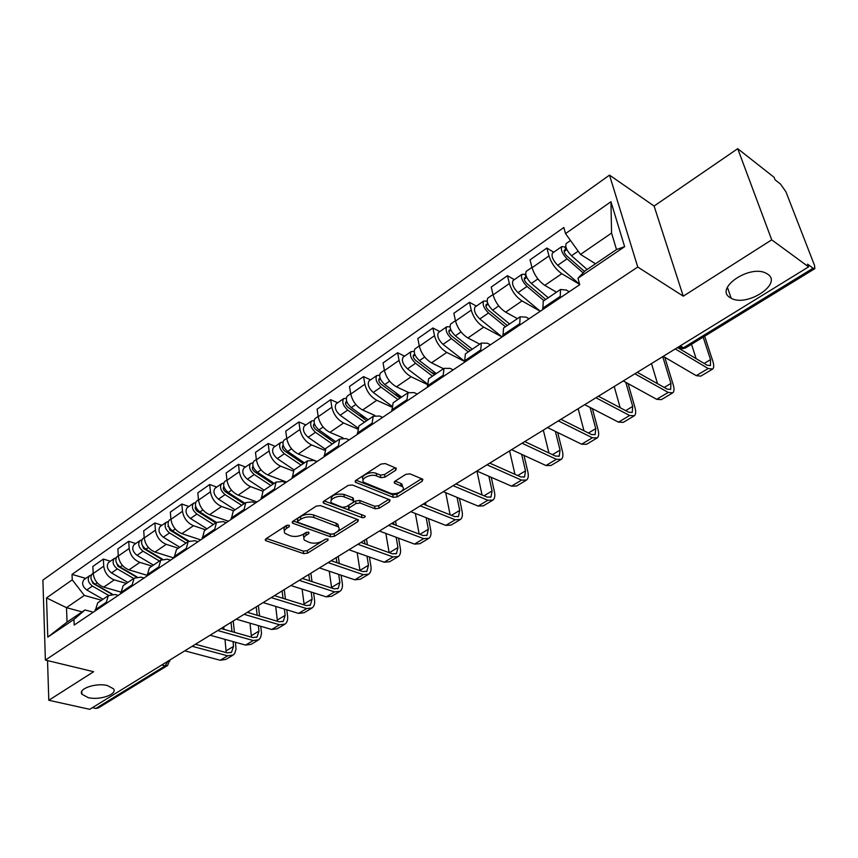 <?xml version="1.0" encoding="UTF-8"?>
<svg xmlns="http://www.w3.org/2000/svg" width="858" height="858" viewBox="0 0 858 858"><rect width="100%" height="100%" fill="white"/><g stroke="black" fill="none" stroke-linecap="round" stroke-linejoin="round"><path stroke-width="1.29" d="M289.21 525.193L286.358 525.546L265.905 538.835L265.401 540.358L266.141 540.797L303.657 553.625L307.593 553.131L328.003 540.326L327.938 538.963L325.15 539.317L322.49 540.99C318.35 543.211 314.103 543.747 309.759 542.588L304.536 540.25C303.164 538.631 303.732 536.969 306.22 535.242L308.891 533.547L308.805 532.153L305.984 532.507L303.314 534.212C299.152 536.475 294.862 537.011 290.422 535.821L285.028 533.386C283.655 531.745 284.202 530.062 286.669 528.335L289.339 526.608L289.21 525.193M730.061 297.565L731.166 298.219C746.739 307.379 782.946 283.912 767.653 274.142L766.033 273.198C749.517 264.285 714.253 288.62 730.061 297.565M88.181 697.618C99.603 700.546 117.803 694.294 113.524 688.835L107.497 685.574C96.139 682.539 77.735 688.824 81.928 694.24L88.181 697.618M395.763 470.216L396.321 468.264L385.231 463.567L380.963 464.081L355.898 480.362L355.362 482.228L393.2 497.35L397.308 496.846L422.254 481.188L422.844 479.279L409.995 473.852L405.791 474.367L395.012 481.22L394.444 483.108L402.456 486.701C406.767 490.036 395.613 495.613 389.875 493.028L363.878 482.378C359.523 478.946 370.753 473.284 376.63 475.976L380.77 477.649L384.974 477.134L395.763 470.216L395.324 467.76M637.751 267.042L683.268 296.171L771.717 239.843L808.59 266.87L89.736 709.319L48.799 700.278L93.64 671.717L45.377 660.07L637.751 267.042L609.512 175.118L42.9 580.094L45.377 660.07M320.42 505.598L316.28 506.113L292.857 521.321L292.342 522.951L293.028 523.359L330.491 536.765L334.481 536.261L357.84 521.61L358.387 519.927L357.807 519.594L320.42 505.598M323.841 501.19L348.069 485.456L352.273 484.942L390.079 499.946L389.511 501.737L379.107 508.258L375.043 508.762L360.103 503.013L355.984 503.528L349.163 507.872L348.616 509.598L349.206 509.952L365.165 516.066C365.326 517.31 364.253 517.824 361.947 517.61L323.949 503.303L323.316 502.927L323.841 501.19M771.717 239.843L737.708 148.681L774.055 177.263L775.021 179.772L780.501 184.062L785.949 191.827L814.532 265.433L814.853 268.651L813.073 268.222L807.539 264.146L808.59 266.87M737.708 148.681L654.096 206.049L609.512 175.118M167.224 665.722L98.327 707.968L95.849 708.429L165.165 665.883L167.889 661.218M92.428 707.668L95.849 708.429M47.544 660.596L48.799 700.278M98.713 602.166L97.715 602.842L95.131 610.95M126.383 583.429L114.296 579.89C108.237 577.466 104.719 572.897 103.743 566.183L93.211 573.53C94.155 580.212 97.651 584.748 103.711 587.129L120.57 591.988M93.211 573.53L92.846 566.452L103.346 559.084L110.392 561.218M105.834 603.742L108.376 595.624L115.165 594.508L118.243 595.388M103.743 566.183L103.346 559.084M124.131 584.952L123.155 585.617L120.656 593.757M135.757 543.532L128.711 541.301L117.889 548.895L118.329 556.027C119.348 562.773 122.887 567.385 128.957 569.851L146.933 575.268M131.692 586.325L134.148 578.174L140.916 577.134L143.994 578.045M151.984 566.098L139.875 562.387C133.805 559.866 130.234 555.233 129.183 548.455L128.711 541.301M150.364 567.192L149.389 567.857L146.986 576.029M161.926 525.289L154.869 522.962L143.704 530.791L144.23 537.977C145.324 544.787 148.906 549.474 154.998 552.048L173.82 557.968M158.387 568.361L160.736 560.167L167.471 559.202L170.549 560.167M178.367 548.23L166.259 544.337C160.167 541.73 156.553 537.011 155.427 530.169L154.869 522.962M177.424 548.873L176.458 549.528L174.174 557.732M188.91 506.488L181.853 504.032L170.334 512.119L170.935 519.358C172.115 526.233 175.751 531.005 181.853 533.665L200.686 539.875M185.929 549.806L188.17 541.591L194.863 540.712L197.951 541.72M205.588 529.794L193.468 525.718C187.366 523.005 183.709 518.211 182.497 511.304L181.853 504.032M205.352 529.954L204.397 530.598L202.231 538.835M216.763 487.065L209.695 484.502L197.812 492.846L198.509 500.15C199.775 507.089 203.453 511.936 209.567 514.703L228.4 521.214M214.382 530.652L216.495 522.415L223.155 521.61L226.244 522.672M233.687 510.778L221.568 506.499C215.444 503.689 211.744 498.798 210.446 491.838L209.695 484.502M234.202 510.424L233.269 511.057L231.22 519.315M245.517 467.02L238.46 464.339L226.18 472.951L226.973 480.319C228.335 487.312 232.068 492.245 238.181 495.13L257.014 501.951M243.779 510.864L245.763 502.595L252.381 501.887L255.459 503.002M262.773 491.162L250.579 486.647C244.455 483.73 240.69 478.753 239.307 471.728L238.46 464.339M264.017 490.229L263.095 490.851L261.186 499.142M275.225 446.321L268.168 443.5L255.48 452.402L256.392 459.824C257.84 466.881 261.626 471.911 267.75 474.903L286.561 482.057M274.174 490.401L276.019 482.099L282.582 481.499L285.66 482.668M293.05 470.999L280.555 466.141C274.421 463.106 270.613 458.033 269.122 450.943L268.168 443.5M294.852 469.358L293.94 469.969L292.181 478.271M305.941 424.914L298.895 421.954L285.768 431.156L286.786 438.642C288.342 445.763 292.181 450.89 298.305 453.989L317.085 461.507M305.62 469.229L307.314 460.918L313.814 460.414L316.881 461.647M324.528 450.236L311.54 444.937C305.416 441.773 301.555 436.615 299.957 429.461L298.895 421.954M326.748 447.758L325.858 448.359L324.26 456.681M337.698 402.777L330.662 399.678L317.095 409.191L318.221 416.731C319.884 423.927 323.777 429.139 329.912 432.368L342.996 437.88M338.159 447.318L339.693 438.985L346.117 438.61L349.185 439.897M357.293 428.882L343.608 423.005C337.484 419.712 333.558 414.457 331.853 407.228L330.662 399.678M359.759 425.396L358.891 425.986L357.464 434.33M370.559 379.869L363.545 376.608L349.496 386.465L350.761 394.058C352.541 401.319 356.488 406.628 362.612 409.995L374.828 415.411M371.868 424.624L373.23 416.28L379.579 416.023L382.625 417.385M391.43 406.928L376.791 400.3C370.667 396.868 366.698 391.516 364.864 384.223L363.545 376.608M393.961 402.241L393.114 402.82L391.87 411.164M404.59 356.145L397.608 352.735L383.054 362.934L384.448 370.581C386.347 377.906 390.347 383.322 396.471 386.829L408.419 392.417M406.799 401.104L407.968 392.76L414.232 392.632L417.267 394.058M427.07 384.384L411.154 376.78C405.04 373.219 401.018 367.75 399.067 360.403L397.608 352.735M429.408 378.239L428.592 378.796L427.531 387.151M439.854 331.574L432.893 327.981L417.814 338.556L419.348 346.267C421.375 353.657 425.439 359.18 431.542 362.837L443.479 368.715M443.028 376.716L443.994 368.372L450.15 368.382L453.174 369.884M464.328 361.282L446.771 352.413C440.68 348.702 436.583 343.125 434.502 335.703L432.893 327.981M466.173 353.346L465.379 353.882L464.543 362.237M476.404 306.091L469.487 302.316L453.839 313.288L455.534 321.053C457.7 328.507 461.829 334.137 467.91 337.955L479.772 344.133M480.609 351.405L481.359 343.061L487.408 343.232L490.422 344.809M475.396 306.789L475.01 307.067C473.541 310.306 475.15 314.285 479.815 318.983L502.08 336.958L483.697 327.145C477.627 323.273 473.477 317.589 471.246 310.103L469.487 302.316M504.332 327.509L503.56 328.024L502.949 336.368M514.317 279.665L507.453 275.697L491.216 287.076L493.082 294.884C495.388 302.413 499.581 308.161 505.641 312.14L517.417 318.65M519.648 325.128L520.152 316.795L526.083 317.128L529.064 318.79M513.374 280.33L512.998 280.587C511.647 283.794 513.32 287.816 518.018 292.642L540.272 311.239L522.029 300.933C515.98 296.879 511.765 291.076 509.384 283.526L507.453 275.697M518.018 292.642L527.037 286.422L543.961 300.675L543.221 301.179L542.857 309.502M553.689 252.22L546.878 248.048L530.019 259.877L532.046 267.728C534.523 275.321 538.77 281.199 544.798 285.349L556.488 292.192M560.21 297.812L560.467 289.5L566.248 290.004L569.208 291.763M579.686 284.438L561.818 273.702C555.802 269.466 551.533 263.545 548.991 255.931L546.878 248.048M101.544 600.246L84.309 595.42L66.495 607.668L67.063 622.104L84.996 609.952L93.265 612.204M82.111 611.904L66.495 607.668L46.525 597.908L72.265 579.836L84.309 595.42M84.996 609.952L73.949 619.412L47.791 637.119L46.525 597.908M565.529 233.601L610.95 201.716L624.624 246.686L577.97 278.271L585.145 270.817L616.505 249.549L611.561 233.076L580.512 254.418L565.529 233.601L563.835 227.499L72.029 574.399L72.265 579.836M73.949 619.412L74.196 625.042L579.751 284.663L577.97 278.271M683.268 296.171L654.096 206.049M580.512 254.418L595.538 263.771M85.768 578.378L72.029 574.399M47.791 637.119L67.063 622.104M616.505 249.549L624.624 246.686M611.561 233.076L610.95 201.716M287.312 525.15L286.336 525.793C283.998 527.413 283.387 529.032 284.502 530.63M304.011 537.537C302.874 535.96 303.496 534.352 305.877 532.721L306.724 532.185M266.452 538.481L303.324 551.136L307.25 550.643L325.643 539.081M293.307 521.031L330.115 534.255L334.105 533.751L357.067 519.315M297.994 520.999L298.101 522.425L330.984 534.234L333.783 533.89L336.636 532.099C339.264 530.308 339.832 528.571 338.363 526.887L313.942 517.524C309.459 516.28 305.094 516.816 300.847 519.144L297.994 520.999L297.651 518.447L297.533 521.449M338.588 527.134L337.977 524.367L336.025 523.208L336.4 525.74M297.651 518.447L300.493 516.591C304.74 514.264 309.094 513.717 313.578 514.972L336.025 523.208M388.824 499.345L378.678 505.727L379.107 508.258M348.455 508.569L348.766 505.319L355.577 500.965L359.684 500.461L374.614 506.231L378.678 505.727M324.185 500.965L363.052 515.186M344.305 496.932C338.535 494.423 327.745 499.656 331.756 502.992L342.149 507.282L346.257 506.767L353.078 502.413L353.625 500.643L344.305 496.932L343.897 494.358C335.028 493.414 330.813 495.388 331.242 500.3M353.389 499.142L352.638 497.737L353.046 500.3M343.897 494.358L352.638 497.737M363.234 479.568C359.481 476.061 370.506 470.763 376.19 473.38L380.319 475.064L384.523 474.549L395.184 467.696M402.627 486.861L401.984 484.137L400.665 483.354L401.136 485.918M395.184 481.113L400.665 483.354M356.124 480.223L392.75 494.798L396.857 494.294L421.653 478.7M112.355 594.154L95.099 584.244C90.809 580.791 89.843 577.348 92.181 573.905L92.685 573.552M94.82 584.084L93.565 583.719M111.819 594.197L93.007 583.397L91.13 579.139M108.666 595.398L92.417 586.1C88.127 582.646 87.162 579.204 89.522 575.761L91.334 574.978M103.024 599.249L86.776 589.993C82.497 586.561 81.531 583.118 83.902 579.686L84.406 579.332M233.033 641.591L233.537 646.385L231.521 652.273L227.349 652.884L195.452 644.261M184.749 650.836L220.238 660.252L225.858 659.405L232.336 655.544M192.16 646.288L227.638 655.823L233.247 654.997L234.76 653.367L236.014 649.184L235.467 642.267M234.416 632.335L233.226 621.01M231.027 622.361L231.992 631.649M223.734 626.844L223.992 629.375M225.011 639.36L226.19 652.573M136.905 576.866L120.099 567.009C115.776 563.481 114.779 559.995 117.085 556.552L117.578 556.199M120.935 567.492L119.23 566.988M136.325 577.016L117.9 566.205L116.055 561.711M133.687 578.485L117.342 568.908C113.02 565.39 112.023 561.904 114.328 558.472L116.205 557.7M127.853 582.432L111.519 572.93C107.207 569.422 106.22 565.948 108.537 562.505L109.041 562.162M162.441 559.18L145.871 549.238C141.527 545.624 140.476 542.106 142.739 538.663L143.232 538.32M173.584 558.129L172.801 557.646M147.941 550.482L145.721 549.774M161.83 559.448L143.554 548.476L141.752 543.768M159.459 561.035L143.029 551.201C138.685 547.597 137.645 544.079 139.908 540.637L141.849 539.875M153.443 565.111L137.033 555.34C132.69 551.748 131.66 548.241 133.934 544.809L134.427 544.455M258.355 625.589L258.987 631.08L257.046 636.99L252.896 637.569L220.999 628.528M210.113 635.231L245.602 645.087L251.19 644.294L257.904 640.293M217.739 630.533L253.228 640.529L258.805 639.757L260.575 637.633L261.508 633.236L260.778 626.297M259.577 615.98L258.365 605.523M256.199 606.863L257.164 615.261M248.702 611.475L248.852 612.794M250.01 623.155L251.458 637.162M284.373 609.073L285.167 615.336L283.312 621.267L279.182 621.803L247.308 612.333M236.24 619.154L271.707 629.482L277.263 628.742L284.202 624.603M244.09 614.317L279.558 624.785L285.103 624.077C287.162 622.415 287.998 619.744 287.591 616.076L286.797 609.813M285.435 599.088L284.234 589.607M282.089 590.926L283.022 598.326M275.697 606.424L277.445 621.278M188.953 541.044L172.458 530.909C168.071 527.22 166.988 523.648 169.208 520.216L169.691 519.884M200.45 540.036L199.657 539.543M175.879 533.011L173.102 532.099M188.342 541.452L170.013 530.19L168.265 525.278M186.025 543.05L169.519 532.936C165.144 529.247 164.06 525.686 166.28 522.254L168.297 521.514M179.815 547.243L163.331 537.194C158.966 533.537 157.893 529.987 160.124 526.555L160.607 526.211M204.397 530.598L216.495 522.415L199.893 511.99C195.474 508.215 194.348 504.611 196.503 501.19L196.986 500.858M228.174 521.374L227.359 520.849M204.783 515.079L201.405 513.91M215.733 522.93L196.943 511.078L195.324 508.762L195.624 506.231M213.428 524.495L196.857 514.081C192.449 510.317 191.323 506.713 193.49 503.292L195.592 502.563M207.025 528.828L190.476 518.489C186.068 514.736 184.953 511.154 187.13 507.721L187.623 507.389M244.841 503.217L228.207 492.471C223.756 488.599 222.587 484.963 224.689 481.542L225.161 481.209M256.778 502.112L255.941 501.565M234.727 496.685L230.695 495.227M243.983 503.796L225.493 491.87C223.359 490.015 222.801 488.266 223.809 486.625L223.874 486.583M241.709 505.341L225.075 494.626C220.635 490.765 219.466 487.13 221.578 483.719L223.766 483.022M235.103 509.813L218.479 499.174C214.05 495.334 212.891 491.709 215.015 488.288L215.487 487.955M311.143 592.009L312.119 599.141L310.36 605.083L306.263 605.566L274.421 595.656M263.149 602.584L298.584 613.406L304.107 612.741L311.293 608.451M271.235 597.608L306.66 608.579L312.173 607.925C314.2 606.284 314.993 603.603 314.543 599.903L313.567 592.792M312.012 581.617L310.853 573.23M308.741 574.528L309.609 580.823M302.102 589.114L304.182 604.922M338.674 574.388L339.875 582.453L338.213 588.406L334.148 588.845L302.348 578.453M290.873 585.521L326.265 596.857L331.746 596.256L339.178 591.816M295.313 582.796L299.238 580.373L334.588 591.891L340.047 591.301C342.042 589.671 342.792 586.99 342.299 583.258L341.087 575.192M339.328 563.534L338.256 556.359M336.175 557.646L336.926 562.709M329.247 571.214L331.681 588.041M366.999 556.145L368.479 565.261L366.913 571.235L362.88 571.621L331.156 560.724M319.466 567.921L354.794 579.804L360.221 579.268L367.921 574.678M328.335 562.719L363.363 574.678L368.779 574.163C370.731 572.554 371.439 569.862 370.892 566.098L369.412 557.003M367.417 544.798L366.473 538.996M364.425 540.25L365.025 543.94M357.153 552.659L359.995 570.624M274.152 483.365L257.454 472.297C252.981 468.339 251.759 464.661 253.796 461.25L254.268 460.928M286.325 482.217L285.467 481.649M265.776 477.82L261.014 476.018M273.144 484.051L254.59 471.761C252.445 469.862 251.866 468.103 252.853 466.462L253.056 466.312M270.913 485.564L254.225 474.528C249.742 470.581 248.53 466.902 250.579 463.502L252.863 462.837M264.092 490.186L247.415 479.225C242.943 475.3 241.742 471.632 243.801 468.221L244.273 467.889M396.149 537.269L397.951 547.533L396.493 553.528L392.503 553.85L360.875 542.438M348.959 549.764L384.191 562.226L389.564 561.765L397.554 557.003M358.312 544.476L393.039 556.939L398.391 556.499C400.311 554.901 400.965 552.209 400.354 548.423L398.552 538.159M396.299 525.375L395.549 521.096M393.543 522.329L393.908 524.463M385.843 533.429L389.135 552.638M304.429 462.87L287.677 451.458C283.172 447.404 281.907 443.683 283.88 440.283L284.341 439.972M316.763 461.593L315.98 461.057M297.983 458.472L292.439 456.274M303.282 463.642L284.663 450.986C282.507 449.045 281.896 447.254 282.85 445.624L283.237 445.399M301.083 465.133L284.341 453.764C279.837 449.721 278.571 445.999 280.555 442.61L282.947 441.999M294.037 469.905L277.295 458.622C272.801 454.59 271.546 450.89 273.552 447.49L274.013 447.168M426.169 517.696L428.346 529.268L427.005 535.263L423.058 535.531L391.538 523.562M379.397 531.038L414.521 544.101L419.83 543.715L428.121 538.77M389.189 525.632L423.637 538.642L428.936 538.288C430.802 536.711 431.402 534.008 430.748 530.19L428.55 518.629M425.997 505.19L425.514 502.649M415.358 513.459L419.165 534.051M335.735 441.666L318.94 429.912C314.403 425.75 313.073 421.986 314.983 418.607L315.422 418.296M331.435 438.663L325.021 435.982M334.427 442.556L315.755 429.504C313.578 427.509 312.945 425.707 313.867 424.088L314.446 423.809M332.271 444.015L315.476 432.293C310.939 428.142 309.631 424.388 311.54 421.01L314.049 420.474M325.182 449.088L308.204 437.312C303.668 433.193 302.37 429.44 304.29 426.061L304.751 425.74M457.057 497.383L459.706 510.413L458.494 516.419L454.601 516.623L423.209 504.075M410.832 511.69L445.806 525.396L451.061 525.085L459.652 519.959M420.978 506.134L455.223 519.766L460.456 519.487C462.269 517.932 462.816 515.229 462.097 511.379L459.438 498.369M456.542 484.191L456.424 483.622M445.72 492.696L450.118 514.832M368.114 419.744L351.276 407.614C346.707 403.346 345.334 399.538 347.147 396.181L347.587 395.881M366.227 418.382L358.859 415.154M366.634 420.752L347.919 407.282C345.731 405.244 345.077 403.41 345.946 401.801L346.761 401.523M364.532 422.168L347.694 410.081C343.125 405.823 341.763 402.027 343.586 398.67L346.246 398.219M357.657 427.756L340.165 415.272C335.607 411.046 334.245 407.25 336.1 403.893L336.54 403.582M488.878 476.276L492.074 490.958L490.99 496.964L487.151 497.104L456.048 483.987M443.307 491.698L478.11 506.081L483.29 505.866L492.202 500.546M453.7 485.939L487.837 500.268L492.985 500.075C494.755 498.552 495.238 495.849 494.444 491.966L491.237 477.305M476.93 471.074L482.035 494.948M401.619 397.061L384.749 384.534C380.148 380.158 378.721 376.308 380.448 372.973L380.877 372.672M401.426 397.19L394.015 393.768M399.967 398.176L381.209 384.277C379 382.185 378.324 380.341 379.161 378.743L380.244 378.507M397.919 399.571L381.038 387.087C376.447 382.722 375.021 378.871 376.769 375.547L379.59 375.214M391.548 405.909L373.241 392.46C368.661 388.127 367.245 384.287 369.004 380.952L369.433 380.652M521.632 454.311L525.504 470.86L524.57 476.866L520.785 476.93L490.186 463.309M476.866 471.042L511.475 486.132L516.57 486.014L525.836 480.491M487.312 464.961L521.525 480.126L526.597 480.04C528.303 478.539 528.721 475.825 527.863 471.921L523.981 455.384M509.588 450.9L514.961 474.335M436.325 373.562L419.423 360.628C414.8 356.134 413.299 352.241 414.94 348.938L415.358 348.648M435.392 374.185L430.609 371.857M434.47 374.807L415.69 360.457C413.47 358.312 412.762 356.445 413.545 354.858L414.961 354.751M432.486 376.158L415.583 363.266C410.961 358.794 409.47 354.901 411.121 351.598L414.135 351.415M427.016 383.623L407.507 368.843C402.885 364.393 401.415 360.51 403.088 357.196L403.507 356.907M555.362 431.392L560.049 450.096L559.255 456.102L555.544 456.091L525.364 441.881M511.582 449.678L545.956 465.519L550.965 465.497L560.585 459.759M522.05 443.232L556.349 459.309L561.325 459.32C562.966 457.85 563.32 455.148 562.387 451.201L557.689 432.529M543.318 430.137L548.927 452.97M472.275 349.217L455.362 335.843C450.707 331.231 449.152 327.284 450.686 324.013L451.094 323.734M470.227 350.6L451.415 335.768C449.195 333.558 448.444 331.671 449.195 330.105L450.933 330.051M470.57 350.375L468.736 349.431M468.296 351.909L451.383 338.588C446.728 333.987 445.184 330.051 446.728 326.78L449.978 326.801M464.264 360.982L443.007 344.358C438.363 339.789 436.829 335.864 438.395 332.582L438.803 332.303M448.852 331.499L450.804 330.137L450.622 329.333M590.079 407.443L595.752 428.625L595.13 434.631L591.494 434.534L561.572 419.626M547.501 427.563L581.617 444.197L586.518 444.294L596.525 438.331M558.344 420.892L592.363 437.773L597.243 437.902C598.809 436.465 599.088 433.762 598.069 429.794L592.385 408.644M578.174 408.687L583.987 430.791M509.566 323.97L492.631 310.146C487.955 305.405 486.336 301.415 487.752 298.176L488.148 297.908M507.293 325.504L488.47 310.167C486.229 307.904 485.456 305.984 486.143 304.44L488.148 304.225M505.437 326.759L488.502 312.988C483.837 308.258 482.217 304.279 483.655 301.04L487.151 301.083M485.853 305.823L487.73 304.515L486.958 301.212M625.793 382.346L632.7 406.413L632.249 412.419L628.7 412.226L598.787 396.428M584.706 404.665L618.5 422.147L623.305 422.351L633.708 416.151M595.924 397.758L629.622 415.497L634.394 415.744C635.885 414.339 636.089 411.636 634.995 407.647L628.077 383.601M614.21 386.508L620.173 407.732M548.241 297.769L531.327 283.462C526.619 278.593 524.924 274.56 526.222 271.364L526.597 271.107M545.742 299.474L526.93 283.601C524.678 281.263 523.863 279.333 524.495 277.799L526.769 277.424M527.037 286.422C522.34 281.563 520.645 277.531 521.964 274.335L525.707 274.249M524.249 279.182L526.051 277.928L525.203 274.603M662.73 356.638L670.924 383.429L670.666 389.414L667.202 389.135L637.258 372.318M623.24 380.941L656.692 399.313L661.368 399.646L672.2 393.189M634.877 373.788L668.21 392.428L672.854 392.803C674.27 391.441 674.377 388.749 673.198 384.716L664.778 357.271M651.49 363.556L657.539 383.708M587.14 269.466L571.503 255.759C566.773 250.74 565.004 246.664 566.173 243.522L566.527 243.275M584.523 271.46L566.859 256.006C564.596 253.614 563.749 251.651 564.317 250.15L566.891 249.581M583.15 272.887L567.052 258.826C562.322 253.829 560.564 249.753 561.743 246.611L564.907 246.975L565.765 246.375M579.654 284.32L557.679 265.294C552.96 260.328 551.211 256.263 552.434 253.099L552.788 252.853M564.114 251.512L565.83 250.322L564.907 246.975M703.174 337.119L710.521 359.631L710.467 365.594L707.11 365.218L677.53 347.533M663.202 356.349L696.246 375.665L700.804 376.136L712.076 369.412M675.267 348.927L708.182 368.532L712.698 369.037C714.017 367.717 714.038 365.036 712.762 360.982L704.654 336.207M691.505 344.272L696.106 358.644M509.384 283.526L493.082 294.884M471.246 310.103L455.534 321.053M434.502 335.703L419.348 346.267M399.067 360.403L384.448 370.581M364.864 384.223L350.761 394.058M331.853 407.228L318.221 416.731M299.957 429.461L286.786 438.642M269.122 450.943L256.392 459.824M239.307 471.728L226.973 480.319M210.446 491.838L198.509 500.15M182.497 511.304L170.935 519.358M155.427 530.169L144.23 537.977M129.183 548.455L118.329 556.027M548.991 255.931L532.046 267.728M561.818 273.702L544.798 285.349M522.029 300.933L505.641 312.14M519.347 323.927L502.67 335.167M483.697 327.145L467.91 337.955M480.341 350.214L464.275 361.046M446.771 352.413L431.542 362.837M442.782 375.536L427.295 385.961M411.154 376.78L396.471 386.829M406.574 399.935L391.656 409.985M376.791 400.3L362.612 409.995M371.664 423.455L357.271 433.161M343.608 423.005L329.912 432.368M337.977 446.16L324.077 455.534M311.54 444.937L298.305 453.989M305.459 468.082L292.031 477.134M280.555 466.141L267.75 474.903M274.034 489.264L261.057 498.005M250.579 486.647L238.181 495.13M243.651 509.738L231.102 518.189M221.568 506.499L209.567 514.703M214.264 529.536L202.123 537.719M193.468 525.718L181.853 533.665M185.832 548.702L174.077 556.628M166.259 544.337L154.998 552.048M158.301 567.256L146.911 574.935M139.875 562.387L128.957 569.851M131.628 585.231L120.592 592.674M114.296 579.89L103.711 587.129M105.77 602.659L95.066 609.866M559.888 296.6L542.546 308.29M161.733 665.004L165.165 665.883L167.632 665.476L169.648 660.134M680.287 345.838L683.483 347.758L813.073 268.222M677.488 347.565L685.467 347.973L814.628 268.779M681.102 346.332L679.268 346.46M169.841 661.207L169.712 660.102M286.336 525.793L286.669 528.335M308.698 532.121L308.891 533.547M305.877 532.721L306.22 535.242M327.799 538.921L328.003 540.326M307.25 550.643L307.593 553.131M303.324 551.136L303.657 553.625M265.905 538.835L266.141 540.797M289.146 525.171L289.339 526.608M357.496 519.476L357.84 521.61M334.105 533.751L334.481 536.261M330.115 534.255L330.491 536.765M292.76 521.385L293.028 523.359M313.578 514.972L313.942 517.524M300.493 516.591L300.847 519.144M389.114 499.463L389.511 501.737M374.614 506.231L375.043 508.762M359.684 500.461L360.103 503.013M355.577 500.965L355.984 503.528M348.766 505.319L349.163 507.872M361.529 515.079L361.947 517.61M323.659 501.329L323.949 503.303M384.523 474.549L384.974 477.134M380.319 475.064L380.77 477.649M376.19 473.38L376.63 475.976M394.616 481.531L394.948 483.408M421.793 478.764L422.254 481.188M396.857 494.294L397.308 496.846M392.75 494.798L393.2 497.35M355.609 480.587L355.931 482.571M95.099 584.244L97.201 582.796M86.776 589.993L92.417 586.1M227.638 655.823L220.238 660.252M233.537 646.385L226.169 650.814M120.099 567.009L122.426 565.411M111.519 572.93L117.342 568.908M145.871 549.238L148.423 547.479M137.033 555.34L143.029 551.201M253.228 640.529L245.602 645.087M258.987 631.08L251.405 635.639M279.558 624.785L271.707 629.482M285.167 615.336L277.37 620.034M172.458 530.909L175.236 528.989M167.868 526.48L168.511 526.04M163.331 537.194L169.519 532.936M199.893 511.99L202.917 509.899M195.131 507.561L195.892 507.035M190.476 518.489L196.857 514.081M228.207 492.471L231.499 490.197M223.262 488.041L224.153 487.419M218.479 499.174L225.075 494.626M306.66 608.579L298.584 613.406M312.119 599.141L304.097 603.968M334.588 591.891L326.265 596.857M339.875 582.453L331.606 587.419M363.363 574.678L354.794 579.804M368.479 565.261L359.952 570.377M257.454 472.297L261.036 469.83M252.327 467.867L253.357 467.16M247.415 479.225L254.225 474.528M393.039 556.939L384.191 562.226M397.951 547.533L389.35 552.713M287.677 451.458L291.559 448.788M282.346 447.039L283.526 446.214M277.295 458.622L284.341 453.764M423.637 538.642L414.521 544.101M428.346 529.268L419.916 534.33M318.94 429.912L323.134 427.016M313.395 425.493L314.725 424.571M308.204 437.312L315.476 432.293M455.223 519.766L445.806 525.396M459.706 510.413L451.458 515.368M351.276 407.614L355.802 404.493M345.506 403.206L347.007 402.166M340.165 415.272L347.694 410.081M487.837 500.268L478.11 506.081M492.074 490.958L484.041 495.785M384.749 384.534L389.639 381.166M378.753 380.137L380.426 378.979M373.241 392.46L381.038 387.087M521.525 480.126L511.475 486.132M525.504 470.86L517.685 475.557M419.423 360.628L424.689 356.992M413.17 356.252L415.047 354.955M407.507 368.843L415.583 363.266M556.349 459.309L545.956 465.519M560.049 450.096L552.477 454.643M455.362 335.843L461.036 331.928M443.007 344.358L451.383 338.588M592.363 437.773L581.617 444.197M595.752 428.625L588.449 433.011M492.631 310.146L498.745 305.931M479.815 318.983L488.502 312.988M629.622 415.497L618.5 422.147M632.7 406.413L625.675 410.639M531.327 283.462L537.891 278.936M668.21 392.428L656.692 399.313M670.924 383.429L664.221 387.462M571.503 255.759L578.174 251.169M557.679 265.294L567.052 258.826M708.182 368.532L696.246 375.665M710.521 359.631L704.161 363.46M727.391 287.258L731.166 298.219M186.561 649.731L190.337 647.404M212.527 633.74L216.345 631.391M239.285 617.277L243.136 614.907M266.87 600.3L270.753 597.908M324.656 564.725L328.635 562.28M354.944 546.085L358.976 543.607M386.239 526.823L390.315 524.313M418.565 506.928L422.694 504.386M451.984 486.357L456.188 483.773M486.561 465.068L490.83 462.451M522.361 443.039L526.694 440.369M559.427 420.227L563.845 417.503M597.844 396.578L602.348 393.811M637.676 372.061L642.277 369.23M560.467 289.5L543.221 301.179M108.376 595.624L97.715 602.842M134.148 578.174L123.155 585.617M160.736 560.167L149.389 567.857M188.17 541.591L176.458 549.528M245.763 502.595L233.269 511.057M276.019 482.099L263.095 490.851M307.314 460.918L293.94 469.969M339.693 438.985L325.858 448.359M373.23 416.28L358.891 425.986M407.968 392.76L393.114 402.82M443.994 368.372L428.592 378.796M481.359 343.061L465.379 353.882M520.152 316.795L503.56 328.024M677.863 347.329L681.434 348.841L685.134 348.166M81.789 691.334L81.928 694.24M265.294 539.435L265.401 540.358M292.203 521.964L292.342 522.951M337.977 524.367L338.363 526.887M353.217 498.08L353.625 500.643M323.166 501.866L323.316 502.927M401.984 484.137L402.456 486.701M394.251 481.981L394.444 483.108M355.18 481.081L355.362 482.228M92.181 573.905L93.19 573.198M83.902 579.686L89.522 575.761M231.521 652.273L230.845 652.67M117.085 556.552L118.307 555.694M108.537 562.505L114.328 558.472M142.739 538.663L144.198 537.644M133.934 544.809L139.908 540.637M257.046 636.99L256.381 637.387M283.312 621.267L282.657 621.664M169.208 520.216L170.914 519.026M160.124 526.555L166.28 522.254M196.503 501.19L198.477 499.817M187.13 507.721L193.49 503.292M224.689 481.542L226.941 479.976M215.015 488.288L221.578 483.719M310.36 605.083L309.706 605.469M338.213 588.406L337.569 588.792M366.913 571.235L366.28 571.61M253.796 461.25L256.349 459.48M243.801 468.221L250.579 463.502M396.493 553.528L395.87 553.893M283.88 440.283L286.744 438.299M273.552 447.49L280.555 442.61M427.005 535.263L426.405 535.628M314.983 418.607L318.179 416.387M304.29 426.061L311.54 421.01M458.494 516.419L457.893 516.773M347.147 396.181L350.707 393.704M336.1 403.893L343.586 398.67M490.99 496.964L490.411 497.308M380.448 372.973L384.384 370.227M369.004 380.952L376.769 375.547M524.57 476.866L524.002 477.209M414.94 348.938L419.283 345.913M403.088 357.196L411.121 351.598M559.255 456.102L558.719 456.435M450.686 324.013L455.459 320.688M438.395 332.582L446.728 326.78M487.752 298.176L492.996 294.53M475.01 307.067L483.655 301.04M526.222 271.364L531.96 267.374M512.998 280.587L521.964 274.335M566.173 243.522L570.495 240.508M552.434 253.099L561.743 246.611"/></g></svg>
